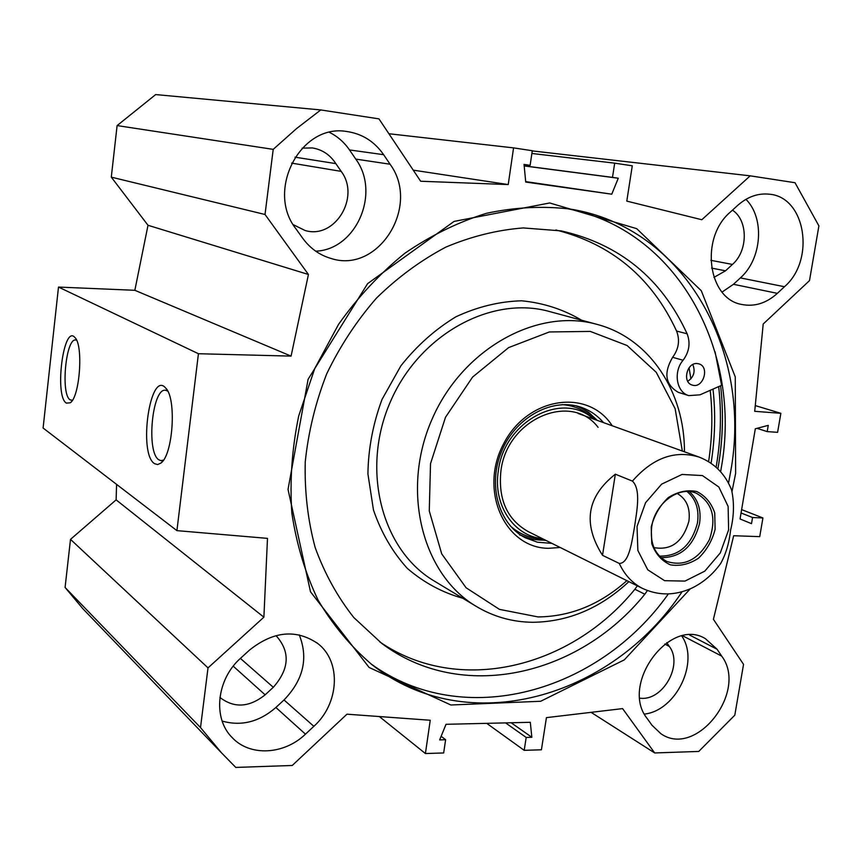 <?xml version="1.0" encoding="UTF-8"?>
<svg xmlns="http://www.w3.org/2000/svg" width="862" height="862" viewBox="0 0 862 862"><rect width="100%" height="100%" fill="white"/><g stroke="black" fill="none" stroke-linecap="round" stroke-linejoin="round"><path stroke-width="1.29" d="M222.159 721.074C241.317 726.472 259.225 721.936 275.883 707.486L284.018 699.966C303.424 679.838 308.499 658.137 299.243 634.863M313.865 726.321L305.46 734.165C284.148 754.8 249.764 756.761 232.04 737.441C212.461 718.111 216.61 679.159 240.843 657.986L249.581 650.023C273.48 631.07 296.237 628.915 317.83 643.569C341.557 661.563 339.294 703.586 313.865 726.321L284.018 699.966M219.907 697.423C234.119 708.37 249.193 707.508 265.13 694.826L273.308 687.294C289.46 668.88 290.397 651.694 276.12 635.736L276.12 635.736M302.745 238.3L295.968 228.85C265.593 190.653 300.482 123.557 346.416 131.455C361.932 133.599 374.334 141.346 383.633 154.686L390.055 164.211C420.979 205.943 378.364 274.278 330.857 258.406C319.5 255.066 310.126 248.364 302.745 238.3M315.718 251.187C356.189 249.711 380.842 193.013 355.769 159.104L349.509 149.945C344.229 142.295 337.57 136.444 329.51 132.392M293.209 224.637L305.051 230.488C334.833 239.636 360.725 197.096 341.19 171.376L335.835 163.618C330.114 154.804 322.28 149.579 312.346 147.93L302.153 148.135M730.351 212.074L737.7 205.382C747.548 196.698 758.129 192.98 769.432 194.209C805.884 197.075 815.452 260.259 784.463 286.723L777.362 293.349C766.393 303.241 754.552 306.947 741.848 304.48C707.842 299.114 699.61 237.847 730.351 212.074M722.076 292.067L733.465 284.298L740.372 277.909C761.911 259.009 764.993 218.194 745.942 199.327M713.919 277.402L725.513 270.819L732.452 264.429C748.13 250.907 748.259 220.338 732.463 210.156M717.087 649.258L721.709 656.122C748.356 691.302 696.14 758.657 660.895 733.713L651.995 725.254L647.136 718.466C619.713 684.654 669.796 616.642 705.364 638.645L717.087 649.258L689.578 635.035M644.442 714.081C676.336 710.6 699.675 661.757 681.788 636.037M639.884 698.155C662.598 701.625 683.501 664.817 669.332 646.468L666.714 642.675M532.253 150.915L750.188 175.837L701.819 219.735L626.793 201.105L632.277 165.806L614.692 163.155L612.494 177.378L618.269 178.218L611.761 194.187L525.723 182.054L524.042 164.426L530.13 165.321L532.285 150.721L513.569 147.887L508.224 184.565L420.656 181.246L378.968 118.87L320.761 109.937L155.688 94.572L117.103 125.583L111.295 177.141L148.005 225.284L134.849 290.3L58.497 287.068L43.1 428.026L176.915 530.636L198.432 353.722L291.076 356.114L308.434 274.482L265.022 214.487L273.211 149.363L296.453 128.664L320.761 109.937M379.323 716.537L425.408 753.539L430.246 720.255L346.966 714.189L292.24 765.478L235.779 767.428L221.523 752.86L200.512 727.571L208.011 667.888L263.891 617.181L267.489 538.373L176.915 530.636M425.408 753.539L443.671 752.957L445.611 739.725L439.663 739.898L446.02 724.306L530.302 722.302L531.843 737.279L526.186 737.441L524.204 750.339L541.422 749.789L546.422 717.637L622.59 708.607L654.689 752.957L591.073 712.335M750.188 175.837L795.023 182.722L818.9 225.876L809.493 280.624L763.204 324.015L754.713 411.314L780.864 413.318L777.599 432.336L767.202 431.603L768.268 425.365L755.317 428.78L740.038 518.956L751.513 523.665L752.558 517.523L762.924 517.954L759.724 536.638L733.67 535.722L713.413 619.293L743.54 664.365L734.801 715.201L698.748 751.438L654.689 752.957M732.075 491.168L735.631 473.367L735.264 376.92L701.291 290.731L636.695 228.656L549.697 202.969L454.069 221.415L367.6 283.652L308.1 379.302L288.027 489.4L310.503 591.785L369.108 667.468L450.88 704.997L540.657 701.269L624.293 659.872L690.3 588.821M335.835 163.618L294.998 157.164M116.575 484.369L116.122 499.863L70.501 539.364L65.081 587.464L82.827 608.68L91.394 617.58M720.61 471.762L721.085 468.982C742.828 351.556 677.651 228.71 565.515 208.345M370.908 663.848C463.81 731.245 598.778 692.315 668.319 593.983L668.287 594.015M682.036 591.806C611.804 697.918 467.43 740.167 371.985 664.688C351.017 646.791 333.077 625.316 318.164 600.254C305.331 573.446 296.56 544.407 291.852 513.127C289.675 481.061 291.959 448.682 298.705 415.969L314.77 368.483L338.54 324.371C357.859 297.164 379.97 273.448 404.871 253.245C430.925 235.423 458.11 222.116 486.437 213.313C514.894 207.225 542.791 205.813 570.127 209.057C685.279 227.191 752.914 352.526 730.523 472.419L728.509 483.183M711.064 463.282C715.072 438.359 715.719 413.631 713.003 389.096M690.915 378.86L689.061 367.783M163.478 460.092L160.989 460.642L158.996 459.877C145.937 452.787 152.165 387.221 165.666 390.292L167.702 391.111M154.589 463.691L157.617 464.564L160.752 463.174C173.003 455.33 176.785 398.546 165.752 388.137C150.182 369.098 137.909 453.843 154.589 463.691M198.432 353.722L58.497 287.068M66.363 403.104L70.199 402.823C79.789 397.188 83.582 345.339 74.962 337.581C63.572 323.541 54.177 396.164 66.363 403.104M72.408 400.259L70.199 399.871C60.448 394.785 65.803 337.495 75.834 340.016L76.599 340.231M524.182 165.946L618.269 178.218M525.68 181.613L611.761 194.187M524.171 165.86L612.494 177.378M531.876 153.468L614.692 163.155M413.243 170.148L508.224 184.565M388.913 133.739L513.569 147.887M524.053 164.534L530.13 165.321M511.144 722.755L531.843 737.279M505.563 722.884L526.186 737.441M486.685 723.337L524.204 750.339M441.139 736.277L445.611 739.725M265.022 214.487L111.295 177.141M273.211 149.363L117.103 125.583M308.434 274.482L148.005 225.284M291.076 356.114L134.849 290.3M263.891 617.181L116.122 499.863M208.011 667.888L70.501 539.364M200.512 727.571L65.081 587.464M762.924 517.954L741.622 509.614M752.558 517.523L741.051 512.987M767.202 431.603L756.998 428.339M780.864 413.318L755.274 405.593M659.419 556.087C678.857 556.475 691.55 545.387 697.487 522.846C699.319 509.291 695.839 498.85 687.036 491.512M651.737 526.607C654.894 503.3 679.062 485.457 696.345 493.269C712.368 502.481 716.731 517.922 709.437 539.569C698.586 559.664 684.342 566.948 666.703 561.421C654.829 554.794 649.84 543.2 651.737 526.607M619.282 563.446L602.516 555.311C582.54 523.676 586.817 496.641 615.349 474.197L632.439 481.104C641.296 489.584 636.641 511.769 634.626 526.326C632.008 540.636 629.411 563.479 619.282 563.446C624.53 574.771 632.191 583.057 642.255 588.293C658.352 595.836 674.892 595.771 691.852 588.11C703.284 582.55 712.917 574.308 720.74 563.403C725.901 554.029 729.198 542.866 730.631 529.893C734.047 516.122 734.37 502.815 731.59 489.982M602.516 555.311L615.349 474.197M677.101 493.42C686.551 498.861 690.494 508.106 688.91 521.165C682.973 541.842 671.304 550.656 653.924 547.596M651.23 526.994L651.769 543.685C655.422 553.77 661.607 560.828 670.324 564.826C679.838 566.42 689.201 564.244 698.392 558.285C706.603 550.398 712.174 540.765 715.104 529.365L714.738 512.944C711.301 502.891 705.288 495.747 696.701 491.502C687.197 489.638 677.747 491.652 668.33 497.568C659.904 505.52 654.204 515.336 651.23 526.994M710.202 390.335C712.831 413.911 712.292 437.68 708.596 461.666M715.083 351.825L721.602 385.314L699.976 394.828L688.792 395.615L678.34 392.361C665.335 384.754 663.417 373.063 672.619 357.31C678.76 348.97 680.086 340.221 676.584 331.062C651.952 277.823 611.718 244.118 555.882 229.971M379.851 641.974C458.993 696.097 571.053 667.996 634.895 589.252L637.309 585.837M628.883 581.645C600.361 608.227 568.381 621.771 532.953 622.289C512.157 622.105 492.892 616.589 475.167 605.738C421.917 573.467 400.895 490.144 431.959 419.438C462.485 348.507 537.672 307.281 597.474 324.5C649.926 338.464 684.827 392.275 684.428 451.785M626.889 580.643C600.189 604.467 570.579 616.567 538.06 616.933L499.454 609.369L466.094 587.765L441.71 553.867L429.276 510.972L430.515 463.659L445.503 417.262L472.591 377.071L508.602 347.612L549.353 331.956L590.287 331.417L627.105 345.522L656.251 372.309L675.151 408.717L682.327 451.031M560.181 547.478L548.598 548.318C504.798 548.189 478.625 490.338 503.602 443.833C527.501 396.757 588.143 387.997 612.214 425.763M551.906 543.372L537.489 542.22L525.357 537.802C498.301 524.139 487.213 483.938 502.115 450.126C516.683 416.174 553.598 396.983 581.979 407.586C590.384 410.668 597.571 415.689 603.529 422.628M545.915 540.388L531.552 539.235L519.463 534.828M578.51 406.476L588.617 412.295L597.226 420.354M598.088 427.337C571.118 391.423 506.737 419.083 500.908 471.04C498.085 499.658 507.287 519.883 528.503 531.735M593.541 419.029C562.595 390.4 504.033 421.184 498.333 470.878C492.773 504.809 513.72 536.056 542.413 538.653M687.747 381.316C693.867 377.028 695.548 371.436 692.789 364.561M688.792 395.615C676.476 392.361 673.06 371.737 683.081 360.251C689.277 351.836 690.613 343.011 687.111 333.777C661.574 278.404 619.573 244.108 561.097 230.876L523.277 227.934C497.266 229.949 471.471 236.339 445.902 247.092C420.915 260.281 397.759 277.284 376.457 298.123C356.642 320.847 340.07 346.082 326.72 373.817C315.524 402.5 308.37 431.851 305.245 461.881C304.512 491.717 307.831 520.303 315.201 547.65C324.737 573.769 337.613 597.075 353.829 617.569L381.715 643.375C461.418 703.457 578.811 676.045 644.819 594.23L647.384 590.567M697.39 363.581L698.748 363.839C710.094 366.533 703.263 388.977 692.294 385.088C681.971 382.556 686.82 362.051 697.39 363.581M275.883 707.486L305.46 734.165M390.055 164.211L355.769 159.104M349.509 149.945L383.633 154.686M777.362 293.349L733.465 284.298M740.372 277.909L784.463 286.723M682.747 635.822L721.709 656.122M273.308 687.294L240.401 658.396M265.13 694.826L233.236 666.175M341.19 171.376L291.582 163.112M732.452 264.429L710.827 260.324M725.513 270.819L711.581 268.093M669.332 646.468L664.774 644.022M716.096 467.247L716.494 464.92C720.858 438.607 721.591 412.51 718.682 386.607M717.863 468.896L718.488 465.286C722.927 438.564 723.638 412.047 720.621 385.745M661.014 557.639C680.754 557.692 693.608 546.292 699.567 523.439C701.442 509.776 698.004 499.173 689.266 491.599M731.601 489.972C725.298 474.111 714.523 463.163 699.287 457.151C675.14 449.77 652.857 457.754 632.439 481.104M728.616 529.871L720.298 552.908L704.771 571.161L684.956 581.096L664.613 580.686L647.761 569.814L637.858 550.473L637.04 526.466L645.563 502.708L661.671 484.121L682.025 474.456L702.433 475.565L718.843 487.03L728.121 506.414L728.616 529.871M462.819 598.271C442.346 592.571 423.845 582.604 407.317 568.392C392.436 551.939 381.155 532.468 373.462 509.959L367.923 473.938C368.289 448.671 372.987 423.835 382.028 399.429L400.873 365.844C416.809 345.727 435.17 329.37 455.955 316.774C477.548 306.753 499.432 301.42 521.618 300.795C543.329 302.896 563.339 309.372 581.624 320.222M475.167 605.738L433.101 580.331C381.424 549.008 360.769 469.165 390.4 401.746C419.503 334.1 491.89 294.976 549.945 311.656L596.579 324.263M510.379 526.014C519.689 534.321 530.539 538.621 542.952 538.912M594.112 419.234C585.32 410.474 574.706 405.593 562.272 404.612M520.67 535.033C528.363 538.761 536.573 540.442 545.29 540.086M596.579 420.117C590.804 413.577 583.919 408.803 575.902 405.819M672.619 357.31L683.081 360.251M676.584 331.062L687.111 333.777M634.895 589.252L644.819 594.23M317.83 643.569L316.602 642.61M166.495 389.096L165.752 388.137M162.433 461.493L160.752 463.174M71.137 401.961L70.199 402.823M221.523 752.86L82.827 608.68M698.651 456.914L578.176 413.491M642.255 588.293L527.63 531.304M581.979 407.586L581.344 407.36"/></g></svg>
